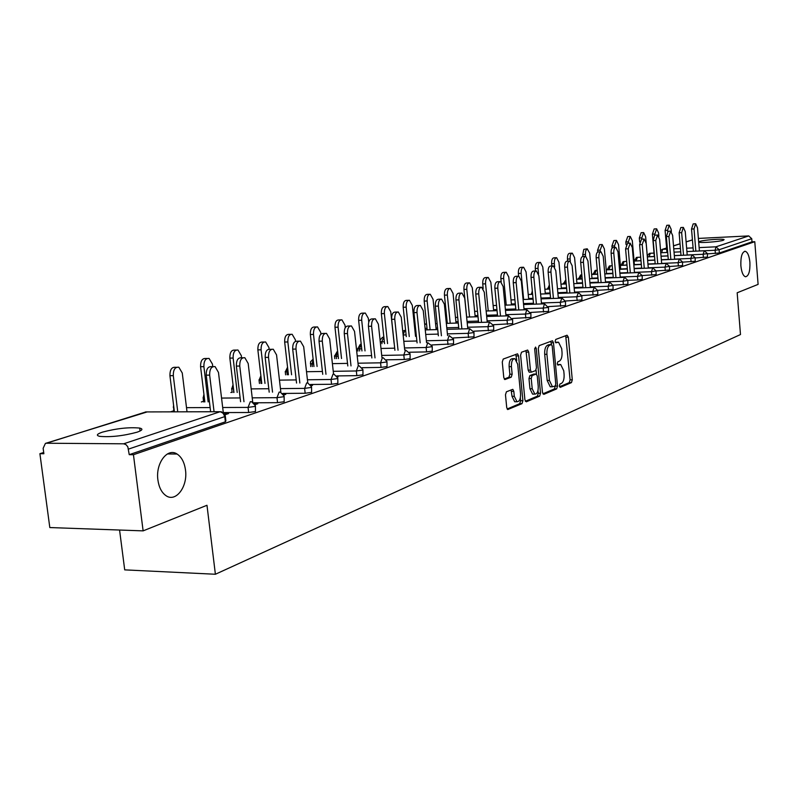 <?xml version="1.0" encoding="UTF-8"?>
<svg xmlns="http://www.w3.org/2000/svg" width="798" height="798" viewBox="0 0 798 798"><rect width="100%" height="100%" fill="white"/><g stroke="black" fill="none" stroke-linecap="round" stroke-linejoin="round"><path stroke-width="1.2" d="M740.873 265.704C740.594 256.786 742.04 251.978 745.222 251.28C747.656 252.118 749.222 255.819 749.911 262.382C750.19 271.3 748.724 276.098 745.512 276.766C743.108 275.918 741.561 272.228 740.873 265.704M157.914 480.047C155.391 463.379 167.43 447.369 177.086 454.042C181.605 457.045 184.398 462.331 185.475 469.912C188.029 486.66 175.67 503.029 165.745 495.488C161.565 492.416 158.952 487.269 157.914 480.047M559.338 386.023L560.246 387.369L571.458 382.601L572.286 379.798L568.336 337.195L567.069 335.21L555.757 339.429L555.159 341.404L555.847 342.811L558.53 342.192L561.682 348.606L562.021 352.187C562.251 356.896 561.343 359.898 559.318 361.185L557.842 361.773L557.253 363.748L557.932 365.135L560.685 364.477L563.757 370.791L564.086 374.362C564.316 379.06 563.418 382.072 561.393 383.409L559.927 384.028L559.338 386.023M137.007 432.217C142.443 430.331 143.351 428.955 139.71 428.077C128.977 427.08 116.598 428.416 102.553 432.097C96.817 434.022 95.86 435.449 99.69 436.356C110.703 437.304 123.141 435.927 137.007 432.217M723.387 240.258L724.105 239.57C722.759 238.522 703.846 239.959 699.756 241.405L698.988 242.113C700.305 243.161 719.427 241.704 723.387 240.258M506.421 391.788L505.473 394.801L506.72 407.529L507.728 409.554L521.992 403.658L522.899 400.686L518.58 355.908L517.533 353.833L503.219 359.06L502.271 362.043L503.777 377.494L504.825 379.569L511.219 377.185L512.156 374.212L511.418 366.621C511.299 361.414 512.456 358.761 514.9 358.661L517.693 364.207L520.545 393.733C520.655 399.02 519.458 401.693 516.974 401.733L514.301 396.317L513.822 391.379L512.815 389.334L506.421 391.788M754.778 241.704L758.1 284.387L737.172 292.776L740.484 334.542L215.39 574.251L206.981 505.274L143.121 530.87L133.446 454.72L754.778 241.704L751.995 241.844L751.756 238.712L719.108 249.734L719.367 252.996L751.995 241.844M542.47 392.407L543.807 394.372L556.675 388.885L557.523 386.042L553.473 342.781L552.475 340.756L539.179 345.624L538.291 348.497L542.47 392.407M539.638 396.137L526.301 401.813L524.914 399.828L520.605 355.15L521.523 352.227L527.668 350.043L528.705 352.098L530.431 370.112L531.438 372.147L535.578 370.631L536.465 367.728L534.69 349.085L535.548 347.06L536.266 348.497L540.525 393.234L539.638 396.137L537.393 396.157L525.323 401.284M119.57 530.032L124.707 569.872L215.39 574.251M698.38 238.422L748.743 235.919L751.756 238.712M143.121 530.87L49.815 527.558L39.9 453.693L43.7 452.476M133.446 454.72L129.236 454.67L127.82 446.8L125.984 444.626L123.65 443.808L46.444 443.229L45.416 443.399L43.142 448.296L43.87 453.733L39.9 453.693M170.473 411.858L173.685 410.83M201.355 401.963L203.54 401.264M230.851 392.516L232.098 392.117M255.43 406.202L255.47 411.529L248.657 412.506L223.29 412.576M225.345 416.356L225.894 420.935L225.375 421.813L224.747 416.596L128.528 449.084M129.236 454.67L225.375 421.813M719.367 252.996L707.407 253.874M254.532 403.728L257.824 403.708L255.041 404.646M311.579 387.259L311.619 392.347L305.165 393.254L282.721 393.444M310.991 385.334L312.547 385.314L311.21 385.763M362.92 369.923L362.97 374.791L356.846 375.649L336.846 375.918M410.072 354.013L410.122 358.681L404.287 359.489L386.332 359.818M453.503 339.359L453.563 343.828L431.778 344.955M493.643 325.803L493.713 330.113L473.663 331.22M530.87 313.245L530.929 317.395L512.416 318.472M565.463 301.564L565.533 305.564L548.356 306.622M597.712 290.681L597.782 294.542L581.802 295.569M627.836 280.517L627.906 284.248L612.994 285.235M656.046 271.001L656.126 274.612L642.191 275.559M682.509 262.063L682.589 265.564L669.482 266.482L669.562 270.013L656.086 270.951M707.397 253.664L707.477 257.056L695.158 257.954M695.138 257.804L695.218 261.245L682.519 262.153M642.171 275.679L642.24 279.35L637.802 279.938L627.817 280.327L624.605 277.365M613.024 285.514L613.103 289.315L597.662 290.322M581.862 296.028L581.942 299.958L565.373 300.996M548.475 307.3L548.545 311.37L530.72 312.437M512.605 319.409L512.665 323.629L493.413 324.726M473.962 332.447L474.022 336.836L453.134 337.963M432.217 346.541L432.277 351.11L426.581 351.898L409.524 352.237M386.99 361.803L387.04 366.561L381.065 367.399L362.132 367.698M337.345 376.716L338.153 376.706L337.444 376.945M337.813 378.402L337.853 383.379L331.569 384.267L310.402 384.496M283.42 394.332L285.794 394.312L283.769 394.99M284.138 396.516L284.178 401.723L277.554 402.661L253.684 402.8M224.418 413.803L228.547 413.554L224.956 414.761M225.146 413.564L225.275 414.651M559.757 364.486L557.433 364.566L559.627 364.536M557.652 342.202L555.368 342.282L557.543 342.242M559.498 386.771L569.263 382.621L570.091 379.818L565.702 335.719M551.408 344.586L550.79 341.285M542.859 393.833L554.46 388.905L555.298 385.953M555.179 386.033L555.777 384.038L552.196 346.013L551.498 344.596L549.702 345.205C547.628 346.472 546.7 349.504 546.929 354.292L549.403 380.437L552.455 386.761L555.179 386.033M549.303 344.646L551.278 344.606M551.238 386.771L550.231 386.781L547.169 380.466L544.695 354.332C544.465 349.544 545.393 346.522 547.468 345.255L549.054 344.656M531.398 372.137L529.174 372.177L528.166 370.152L525.962 350.561M536.076 370.142L536.456 374.132M538.012 390.441L538.281 393.244L540.525 393.234M532.216 388.756L534.83 394.112C537.214 394.032 538.341 391.419 538.231 386.262L537.263 376.058L536.266 374.043L532.126 375.579L531.229 378.491L532.216 388.756L529.962 388.776L532.575 394.122L533.493 394.122M534.052 374.082L535.907 374.062M529.962 388.776L528.974 378.521L529.872 375.599L533.653 374.092M537.393 396.157L538.281 393.244M515.688 401.743L514.69 401.743L512.017 396.337L511.099 389.883M513.982 358.681L512.615 358.701C510.171 358.801 509.004 361.454 509.124 366.651L511.418 366.621M504.246 379.06L508.925 377.215L509.862 374.242L509.124 366.651M516.745 360.566L515.807 354.352M507.139 409.005L519.707 403.668L520.625 400.696L520.346 397.803M671.337 231.53L671.148 229.255L669.253 225.176L667.557 230.303L665.103 230.432L666.799 225.305L669.013 225.186M667.557 230.303L667.647 231.39M665.103 230.432L666.968 252.487L660.744 252.747L667.697 252.457M715.367 253.505L715.098 250.253L699.407 250.971L697.512 227.869L695.666 223.749L694.021 228.916L691.527 229.046L693.183 223.889L695.437 223.759M704.085 250.772L686.918 251.57L693.362 251.26L691.527 229.046M695.846 251.151L694.021 228.916M658.869 236.288L658.579 232.946L656.644 228.817L654.889 234.033L652.405 234.163L654.16 228.946L656.395 228.827M654.889 234.033L653.193 240.597L655.188 263.899M652.405 234.163L654.32 256.567M647.687 260.477L645.642 236.747L643.657 232.567L641.831 237.874L639.328 237.994L641.143 232.697L643.378 232.577M641.831 237.874L641.941 239.141M639.328 237.994L639.677 242.053M634.4 264.796L632.305 240.677L630.26 236.437L628.375 241.824L625.832 241.954L627.727 236.567L629.971 236.447M628.375 241.824L628.505 243.24M625.832 241.954L626.071 244.637M620.714 269.265L618.55 244.717L616.455 240.417L614.5 245.904L611.926 246.033L613.891 240.547L616.146 240.437M614.5 245.904L614.64 247.47M611.926 246.033L612.106 248.058M606.59 273.864L604.355 248.886L602.211 244.537L600.176 250.123L597.572 250.243L599.607 244.667L601.872 244.557M600.176 250.123L600.335 251.849M597.572 250.243L597.732 252.028M687.208 255.071L685.253 231.56L683.357 227.4L681.652 232.657L679.128 232.787L680.844 227.53L683.118 227.41M681.013 255.35L679.128 232.787M683.537 255.24L681.652 232.657M674.629 259.28L672.624 235.38L670.679 231.161L668.914 236.497L666.36 236.627L668.135 231.29L670.42 231.171M668.295 259.559L666.36 236.627M670.849 259.45L668.914 236.497M661.672 263.619L659.607 239.31L657.612 235.031L655.766 240.467L653.193 240.597M657.761 263.789L655.766 240.467M648.295 268.098L646.171 243.36L644.126 239.031L642.22 244.557L639.607 244.687L641.522 239.161L643.816 239.041M641.662 268.377L639.607 244.687M644.265 268.268L642.22 244.557M634.5 272.716L632.305 247.55L630.211 243.151L628.226 248.777L625.582 248.906L627.567 243.28L629.881 243.171M627.697 272.996L625.582 248.906M630.34 272.896L628.226 248.777M592.006 278.622L589.702 253.195L587.228 248.786L585.662 250.861L585.393 254.462L582.759 254.592L583.817 249.385L587.148 248.806M585.393 254.462L585.562 256.358M582.759 254.592L582.939 256.487C581.313 256.727 580.575 258.702 580.695 262.422L583.009 287.809M620.255 277.495L618.001 251.869L615.847 247.41C614.35 247.659 613.662 249.565 613.782 253.136L611.108 253.265C610.989 249.694 611.677 247.789 613.173 247.54L615.487 247.43M613.283 277.774L611.108 253.265M615.956 277.664L613.782 253.136M576.954 283.539L574.58 257.644L572.316 253.175C570.74 253.415 570.001 255.34 570.121 258.951L567.458 259.081C567.338 255.47 568.076 253.545 569.662 253.295L571.927 253.195M570.121 258.951L570.341 261.295M567.458 259.081L567.647 261.165M605.552 282.432L603.218 256.328L601.004 251.819C599.458 252.058 598.739 254.003 598.859 257.644L596.156 257.764C596.036 254.123 596.744 252.188 598.3 251.939L600.625 251.829M598.4 282.701L596.156 257.764M601.103 282.602L598.859 257.644M561.393 288.617L558.949 262.243L556.625 257.704C554.979 257.944 554.221 259.909 554.341 263.599L551.647 263.719C551.528 260.028 552.286 258.073 553.932 257.834L556.206 257.724M554.341 263.599L554.65 266.931M551.647 263.719L551.857 266.003M590.35 287.529L587.936 260.936L585.662 256.367C584.056 256.597 583.308 258.582 583.428 262.303L580.695 262.422M585.742 287.699L583.428 262.303M545.313 293.864L542.79 266.991L540.406 262.392C538.7 262.622 537.902 264.627 538.022 268.397L535.298 268.517C535.179 264.746 535.967 262.751 537.682 262.522L539.957 262.412M538.022 268.397L538.56 274.003M535.298 268.517L535.528 271.021M574.62 292.806L572.136 265.704L569.802 261.066C568.126 261.295 567.358 263.31 567.478 267.111L564.705 267.23C564.575 263.44 565.353 261.425 567.029 261.195L569.363 261.086M567.089 293.085L564.705 267.23M569.862 292.986L567.478 267.111M528.685 299.31L526.072 271.909L523.628 267.25C521.852 267.47 521.024 269.505 521.144 273.355L518.381 273.475C518.261 269.624 519.089 267.589 520.865 267.37L523.139 267.27M521.144 273.355L523.648 299.479M518.381 273.475L518.64 276.188M558.361 298.272L555.787 270.642L553.393 265.934C551.647 266.163 550.839 268.208 550.959 272.098L548.156 272.218C548.027 268.337 548.844 266.283 550.58 266.063L552.914 265.963M550.62 298.542L548.156 272.218M553.433 298.442L550.959 272.098M511.478 304.936L508.775 276.996L506.261 272.268C504.406 272.477 503.548 274.552 503.668 278.492L500.865 278.612C500.745 274.672 501.613 272.597 503.468 272.387L505.723 272.288M503.668 278.492L506.251 305.105M500.865 278.612L501.194 281.903M541.523 303.938L538.859 275.749L536.396 270.981C534.59 271.19 533.742 273.285 533.862 277.255L531.019 277.375C530.899 273.405 531.737 271.31 533.563 271.101L535.877 271.001M533.573 304.198L531.019 277.375M536.416 304.108L533.862 277.255M493.653 310.771L490.85 282.263L488.276 277.465C486.341 277.664 485.443 279.789 485.563 283.819L482.73 283.928C482.61 279.899 483.508 277.784 485.443 277.584L487.698 277.495M485.563 283.819L488.236 310.941M482.73 283.928L483.189 288.557M524.077 309.804L521.323 281.046L518.8 276.198C516.905 276.407 516.027 278.542 516.146 282.602L513.264 282.721C513.144 278.652 514.022 276.527 515.917 276.317L518.231 276.228M515.907 310.063L513.264 282.721M518.78 309.973L516.146 282.602M475.179 316.816L472.286 287.729L469.633 282.861C467.618 283.051 466.68 285.205 466.8 289.335L463.937 289.445C463.808 285.315 464.755 283.16 466.77 282.971L469.005 282.881M466.8 289.335L469.573 316.986M463.937 289.445L466.7 317.075M506.002 315.888L503.149 286.532L500.555 281.614C498.58 281.804 497.653 283.978 497.782 288.148L494.86 288.268C494.73 284.098 495.658 281.923 497.633 281.734L499.927 281.644M497.593 316.148L494.86 288.268M500.506 316.058L497.782 288.148M456.037 323.1L453.035 293.385L450.311 288.447C448.207 288.617 447.219 290.821 447.339 295.061L444.436 295.16C444.316 290.931 445.304 288.736 447.409 288.557L449.623 288.477M447.339 295.061L450.212 323.26M444.436 295.16L447.309 323.35M487.249 322.212L484.296 292.218L481.623 287.24C479.568 287.41 478.601 289.634 478.72 293.903L475.758 294.013C475.638 289.744 476.606 287.519 478.67 287.35L480.945 287.26M478.591 322.452L475.758 294.013M481.543 322.372L478.72 293.903M436.167 329.614L433.055 299.26L430.262 294.253C428.057 294.402 427.02 296.656 427.149 300.996L424.207 301.105C424.077 296.756 425.115 294.512 427.329 294.362L429.504 294.282M427.149 300.996L430.112 329.783M424.207 301.105L427.179 329.853M467.798 328.766L464.715 298.133L461.982 293.075C459.828 293.225 458.81 295.489 458.94 299.878L455.937 299.978C455.808 295.599 456.835 293.335 458.99 293.185L461.234 293.095M458.87 329.005L455.937 299.978M461.862 328.926L458.94 299.878M415.539 336.387L412.307 305.365L409.444 300.277C407.14 300.407 406.042 302.701 406.172 307.16L403.19 307.27C403.06 302.811 404.157 300.517 406.471 300.387L408.606 300.307M406.172 307.16L409.254 336.547M403.19 307.27L406.272 336.626M447.578 335.589L444.386 304.267L441.583 299.13C439.319 299.26 438.252 301.574 438.381 306.083L435.339 306.183C435.219 301.684 436.287 299.37 438.551 299.24L440.765 299.16M438.381 335.818L435.339 306.183M441.414 335.749L438.381 306.083M394.112 343.429L390.741 311.699L387.808 306.542C385.394 306.641 384.247 308.986 384.367 313.574L381.344 313.674C381.225 309.095 382.372 306.751 384.796 306.641L386.89 306.572M384.367 313.574L387.569 343.579M381.344 313.674L384.546 343.649M426.571 342.681L423.259 310.641L420.376 305.435C418.002 305.534 416.885 307.898 417.005 312.537L413.923 312.626C413.803 308.008 414.93 305.644 417.304 305.534L419.469 305.464M417.085 342.901L413.923 312.626M420.157 342.831L417.005 312.537M368.746 322.163L368.327 318.292L365.314 313.055C362.781 313.135 361.574 315.529 361.694 320.247L358.631 320.337C358.511 315.619 359.718 313.225 362.262 313.155L364.297 313.095M361.694 320.247L365.015 350.901M358.631 320.337L361.953 350.97M404.726 350.073L401.274 317.285L398.322 311.988C395.828 312.068 394.641 314.482 394.761 319.24L391.638 319.34C391.519 314.582 392.706 312.168 395.2 312.088L397.314 312.028M394.92 350.272L391.638 319.34M398.042 350.212L394.761 319.24M345.265 327.669L344.995 325.155L341.913 319.838C339.24 319.878 337.963 322.322 338.083 327.18L334.98 327.27C334.871 322.422 336.148 319.968 338.821 319.938L340.776 319.878M338.083 327.18L341.534 358.521M334.98 327.27L338.442 358.581M381.973 357.763L378.382 324.188L375.359 318.821C372.736 318.861 371.479 321.325 371.599 326.232L368.437 326.322C368.317 321.424 369.574 318.951 372.197 318.921L374.242 318.861M371.848 357.953L368.437 326.322M375.01 357.893L371.599 326.232M320.896 334.103L320.686 332.297L317.544 326.911C314.731 326.901 313.375 329.404 313.494 334.412L310.352 334.502C310.232 329.494 311.589 326.99 314.402 327L316.277 326.951M313.494 334.412L317.085 366.472M310.352 334.502L313.953 366.521M358.282 365.793L354.531 331.389L351.439 325.943C348.676 325.933 347.349 328.457 347.459 333.524L344.257 333.604C344.138 328.547 345.464 326.023 348.237 326.033L350.192 325.973M347.808 365.963L344.257 333.604M351.01 365.913L347.459 333.524M295.529 341.285L295.36 339.749L292.138 334.282C289.175 334.222 287.739 336.776 287.849 341.953L284.667 342.033C284.557 336.866 285.993 334.302 288.966 334.362L290.721 334.322M287.849 341.953L291.589 374.761M284.667 342.033L288.417 374.801M333.574 374.212L329.654 338.901L326.492 333.374C323.579 333.305 322.173 335.888 322.282 341.125L319.03 341.205C318.921 335.978 320.327 333.394 323.25 333.454L325.105 333.404M322.731 374.322L319.03 341.205M325.973 374.272L322.282 341.125M269.116 349.175L268.926 347.519L265.644 341.983C262.502 341.853 260.986 344.467 261.086 349.823L257.864 349.893C257.764 344.546 259.28 341.933 262.422 342.053L264.048 342.013M261.086 349.823L264.996 383.409M257.864 349.893L261.774 383.449M307.789 382.97L303.689 346.731L300.457 341.135C297.375 341.005 295.888 343.649 295.988 349.055L292.696 349.135C292.587 343.719 294.083 341.085 297.175 341.215L298.901 341.165M296.557 383.05L292.696 349.135M299.849 383.01L295.988 349.055M241.575 357.793L241.315 355.639L237.974 350.023C234.652 349.823 233.036 352.497 233.126 358.043L229.854 358.112C229.774 352.566 231.39 349.893 234.712 350.093L236.188 350.063M233.126 358.043L237.206 392.456M229.854 358.112L233.944 392.486M280.866 392.287L276.557 354.92L273.275 349.245C270.003 349.035 268.417 351.738 268.507 357.354L265.165 357.414C265.076 351.808 266.672 349.115 269.943 349.315L271.51 349.285M269.195 392.177L265.165 357.414M272.537 392.147L268.507 357.354M212.767 366.671L212.468 364.117L209.076 358.432C205.545 358.142 203.819 360.876 203.899 366.641L200.577 366.701C200.507 360.935 202.233 358.212 205.764 358.502L207.041 358.472M203.899 366.641L208.158 401.923M200.577 366.701L204.847 401.943M252.727 402.152L248.188 363.489L244.846 357.733C241.385 357.434 239.689 360.197 239.759 366.033L236.368 366.092C236.298 360.267 237.994 357.504 241.465 357.803L242.851 357.773M240.587 401.733L236.368 366.092M243.979 401.713L239.759 366.033M187.021 411.808L182.263 373.005L178.842 367.25C175.091 366.841 173.236 369.644 173.296 375.639L169.934 375.688C169.884 369.693 171.73 366.9 175.49 367.309L176.528 367.289M168.867 453.962L168.787 453.284M173.296 375.639L177.755 411.838M169.934 375.688L174.403 411.848M223.3 412.656L218.482 372.457L215.101 366.631C211.41 366.222 209.595 369.045 209.655 375.12L206.223 375.17C206.163 369.105 207.979 366.282 211.679 366.691L212.827 366.671M210.632 411.748L206.223 375.17M214.064 411.738L209.655 375.12M692.425 239.949L686.12 241.934M680.056 243.839L673.512 245.904M666.599 248.078L662.609 249.335L666.689 249.146M673.751 248.806L680.445 248.497M686.639 248.198L693.083 247.899M699.138 247.609L715.986 246.811L748.743 235.919M660.545 250.402L662.609 249.335L661.672 252.727M715.986 246.811L719.108 249.734L715.098 250.253L715.986 246.811M123.65 443.808L220.128 411.718L145.914 411.928L46.444 443.229M147.141 411.928L45.646 443.329M224.747 416.596L223.151 413.145L220.128 411.718L221.595 411.828L225.275 415.728L224.747 416.596M680.724 251.839L674.031 252.148L680.724 251.859M703.407 257.584L703.138 254.273L707.387 253.565L704.345 250.791M687.198 255.001L703.138 254.273L704.255 250.762M654.32 256.487L649.093 256.727L650.32 253.275M681.013 255.28L674.32 255.579M667.986 255.869L661.033 256.188M647.358 256.687L649.093 256.796M691.078 261.784L690.799 258.422L674.619 259.141M668.285 259.42L661.343 259.729M654.849 260.018L647.667 260.338M640.984 260.637L636.146 260.986M678.38 266.113L678.091 262.702L661.652 263.42M655.168 263.699L647.946 264.008M641.303 264.298L634.39 264.597M626.989 264.916L622.799 265.305M665.273 270.572L664.983 267.111L648.275 267.819M641.632 268.098L634.131 268.417M627.318 268.707L620.684 268.986M612.535 269.335L609.044 269.754M651.757 275.18L651.457 271.669L634.47 272.367M627.667 272.647L619.856 272.966M612.884 273.255L606.55 273.514M597.602 273.884L594.859 274.352M637.802 279.938L637.492 276.367L620.226 277.056M613.243 277.335L605.123 277.664M597.971 277.943L591.966 278.193M582.161 278.582L580.226 279.091M623.378 284.846L623.058 281.215L605.502 281.903M598.35 282.183L589.892 282.512M582.55 282.791L576.904 283.011M566.201 283.43L565.114 283.998M608.485 289.923L608.156 286.233L590.291 286.911M582.949 287.18L574.141 287.519M566.6 287.799L561.343 287.998M549.672 288.437L549.503 289.056M593.074 295.17L592.734 291.42L574.56 292.088M567.019 292.357L557.842 292.686M550.101 292.976L545.253 293.145M577.134 300.597L576.784 296.786L558.281 297.435M550.54 297.704L540.964 298.043M533.014 298.322L528.605 298.472M560.635 306.223L560.276 302.342L541.433 302.981M533.483 303.25L523.488 303.579M515.309 303.858L511.378 303.988M543.548 312.048L543.179 308.098L523.977 308.716M515.797 308.976L505.363 309.315M496.945 309.584L493.543 309.694M525.832 318.083L525.443 314.063L505.882 314.661M497.473 314.921L486.571 315.25M477.902 315.519L475.059 315.609M507.458 324.337L507.059 320.257L487.119 320.826M478.451 321.085L467.059 321.414M458.132 321.664L455.897 321.734M447.169 321.983L446.202 322.013M488.386 330.841L487.977 326.671L467.638 327.23M458.71 327.469L446.79 327.798M437.583 328.048L436.007 328.088M427.02 328.337L425.095 328.387M468.576 337.584L468.157 333.345L447.409 333.873M438.202 334.103L425.723 334.422M416.227 334.661L415.359 334.691M406.092 334.921L403.19 335L403.369 336.696M447.987 344.596L447.548 340.277L426.381 340.776M416.885 340.995L403.798 341.305M384.347 341.763L381.733 341.823L381.933 343.709M426.581 351.898L426.122 347.489L404.496 347.958M394.701 348.167L380.985 348.467M361.733 348.876L359.429 348.926L359.659 351.01M404.287 359.489L403.808 355L381.723 355.429M371.599 355.619L357.205 355.908M338.192 356.277L336.227 356.317L336.487 358.621M381.065 367.399L380.566 362.821L357.993 363.21M347.529 363.389L332.397 363.649M313.664 363.978L312.078 363.998L312.357 366.551M356.846 375.649L356.337 370.97L333.255 371.319M322.412 371.479L306.512 371.718M288.088 371.998L286.911 372.008L287.23 374.821M331.569 384.267L331.04 379.479L307.42 379.778M296.198 379.918L279.46 380.127M261.405 380.357L260.667 380.367L261.026 383.459M305.165 393.254L304.607 388.377L280.437 388.616M268.796 388.726L251.171 388.905M233.535 389.075L233.684 392.486M277.554 402.661L276.976 397.673L252.228 397.853M240.138 397.933L221.555 398.072M248.657 412.506L248.048 407.409L222.682 407.509M210.133 407.569L186.513 407.658M691.966 254.851L690.799 258.422L695.128 257.694L692.066 254.881M634.32 260.677L636.136 260.846L637.403 257.335M679.298 259.071L678.091 262.702L682.499 261.953L679.407 259.101M620.964 264.916L622.789 265.096L624.106 261.535M666.24 263.42L664.983 267.111L669.472 266.342L666.35 263.45M607.198 269.285L609.024 269.485L610.39 265.854M652.754 267.909L651.457 271.669L656.036 270.871L652.874 267.938M593.004 273.794L594.829 273.993L596.246 270.303M638.839 272.537L637.492 276.367L642.151 275.539L638.969 272.577M578.36 278.442L580.186 278.662L581.652 274.901M624.475 277.325L623.058 281.215L627.817 280.367M563.238 283.24L565.064 283.47L565.872 279.889M609.622 282.273L608.156 286.233L613.014 285.355L609.762 282.312M547.618 288.198L549.443 288.447L549.503 286.612M594.271 287.38L592.734 291.42L597.692 290.512L594.42 287.43M531.478 293.325L532.565 293.594M578.39 292.676L576.784 296.786L581.852 295.849L578.55 292.726M514.79 298.622L514.91 299.789L510.989 299.918M561.952 298.153L560.276 302.342L565.443 301.375L562.121 298.203M548.176 307.43L544.495 303.848L543.179 308.098L548.176 307.43M530.55 313.385L526.82 309.724L525.443 314.063L530.55 313.385M512.276 319.549L508.486 315.818L507.059 320.257L512.276 319.549M445.763 317.704L446.73 317.684M493.304 325.953L493.623 325.544L489.453 322.153L487.977 326.671L493.304 325.953M424.696 324.507L426.561 323.938M473.603 332.606L473.932 332.168L469.693 328.726L468.157 333.345L473.603 332.606M403.14 335L404.805 330.462L405.623 330.432M453.124 339.519L453.473 339.05L449.154 335.549L447.548 340.277L453.124 339.519M380.267 341.773L381.733 341.823L383.858 337.145L382.89 337.255M431.828 346.701L432.187 346.212L427.788 342.661L426.122 347.489L431.828 346.701M360.646 344.247L361.215 344.177L359.429 348.926L357.684 348.497M409.653 354.192L410.032 353.654L405.554 350.053L403.808 355L409.653 354.192M334.492 355.858L336.227 356.317L337.674 351.639M386.551 361.983L386.95 361.414L383.19 357.753L382.392 357.753L380.566 362.821L386.551 361.983M310.362 363.519L312.078 363.998L313.165 359.569M362.462 370.112L362.881 369.504L359.11 365.803L358.232 365.793L356.337 370.97L362.462 370.112M285.225 371.499L286.911 372.008L287.639 368.028M337.325 378.601L337.763 377.953L333.983 374.192L333.025 374.172L331.04 379.479L337.325 378.601M259.011 379.828L260.667 380.367L261.026 377.105M311.07 387.469L311.519 386.771L307.749 382.97L306.681 382.93L304.607 388.377L311.07 387.469M231.659 388.506L233.285 389.085L233.305 387.14M283.609 396.736L284.078 395.988L280.327 392.137L279.15 392.087L276.976 397.673L283.609 396.736M203.081 397.584L204.398 398.182M254.871 406.431L255.36 405.623L251.639 401.753L250.333 401.673L248.048 407.409L254.871 406.431M173.206 407.07L173.894 407.688M566.141 337.245L568.336 337.195M570.091 379.818L572.286 379.798M569.263 382.621L571.458 382.601M551.248 342.831L553.473 342.781M555.308 386.062L557.523 386.042M554.46 388.905L556.675 388.885M547.468 345.255L549.702 345.205M544.695 354.332L546.929 354.292M547.169 380.466L549.403 380.437M526.441 352.147L528.705 352.098M528.166 370.152L530.431 370.112M534.68 348.526L536.266 348.497M529.872 375.599L532.126 375.579M528.974 378.521L531.229 378.491M511.538 391.399L513.822 391.379M512.017 396.337L514.301 396.317M509.862 374.242L512.156 374.212M508.925 377.215L511.219 377.185M516.296 355.948L518.58 355.908M520.625 400.696L522.899 400.686M519.707 403.668L521.992 403.658M745.222 251.28L744.604 251.31M177.086 454.042L167.4 453.942M140.079 431.01L139.71 428.077M692.415 239.869L686.11 241.854M680.046 243.759L673.502 245.824M666.589 247.998L662.041 249.425M654.021 253.096L650.28 253.265M650.111 253.275L649.582 253.355M649.323 253.425L647.298 255.949M691.786 254.861L674.33 255.659M667.996 255.939L661.043 256.258M654.56 256.557L647.378 256.876M640.684 257.185L637.363 257.335M637.183 257.335L636.654 257.415M634.36 261.066L636.385 257.495M679.108 259.081L661.352 259.869M654.869 260.158L647.647 260.477M641.003 260.766L634.081 261.076M626.679 261.405L624.056 261.525M623.866 261.525L623.058 261.684L621.014 265.385M666.031 263.43L647.966 264.218M641.323 264.497L633.812 264.826M627.009 265.116L620.375 265.405M612.216 265.764L610.34 265.844M610.141 265.844L609.323 266.013L607.248 269.834M652.535 267.919L634.151 268.697M627.348 268.986L619.537 269.315M612.565 269.604L606.231 269.874M597.273 270.253L596.206 270.293M595.986 270.303L595.158 270.462L593.064 274.422M638.6 272.547L619.896 273.325M612.914 273.604L604.794 273.943M597.632 274.233L591.627 274.482M581.373 274.901L580.535 275.061L578.43 279.16M624.216 277.335L605.163 278.093M598.011 278.382L589.542 278.721M582.201 279.011L576.555 279.24M565.852 279.699L563.318 284.068M609.343 282.283L589.941 283.031M582.6 283.32L573.782 283.659M566.251 283.948L560.984 284.158M547.707 289.125L549.343 284.936M593.961 287.4L574.191 288.138M566.66 288.417L557.473 288.766M549.732 289.056L544.884 289.235M531.578 294.362L532.296 290.771M578.051 292.686L557.912 293.415M550.171 293.694L540.585 294.043M532.635 294.322L528.226 294.482M561.593 298.163L541.044 298.881M533.094 299.15L523.089 299.499M544.525 303.839L523.578 304.537M515.398 304.806L504.954 305.155M496.536 305.435L493.134 305.544M526.85 309.714L505.473 310.392M497.054 310.661L486.152 311.011M477.483 311.28L474.64 311.37M508.506 315.818L486.69 316.477M478.022 316.736L466.621 317.075M457.693 317.345L455.459 317.414M489.473 322.143L467.189 322.781M458.261 323.03L446.341 323.37M437.134 323.639L435.558 323.679M425.494 323.948L424.895 324.038M469.703 328.716L446.94 329.325M437.743 329.574L425.254 329.913M415.758 330.163L414.89 330.182M404.895 330.432L404.287 330.522M403.928 330.621L402.751 331.29M382.521 337.355L380.077 340.028M357.963 351.05L357.723 348.816L360.277 344.357M334.811 358.651L334.542 356.197L337.135 351.629M310.721 366.571L310.542 361.783L313.045 359.21M285.614 374.841L285.285 371.898L287.549 367.26M259.45 383.479L259.071 380.247L260.876 375.778M232.148 392.506L231.729 388.965L233.026 384.776M203.63 401.953L203.161 398.072L203.929 394.372M173.814 411.848L173.525 404.746M146.882 411.928L145.356 411.977M549.273 344.646L551.298 344.596M550.231 386.781L552.455 386.761M529.174 372.177L531.438 372.147M532.575 394.122L534.83 394.112M534.022 374.072L535.947 374.043M514.69 401.743L516.974 401.733M657.323 235.051L655.028 235.161M585.253 256.387L582.929 256.487"/></g></svg>
